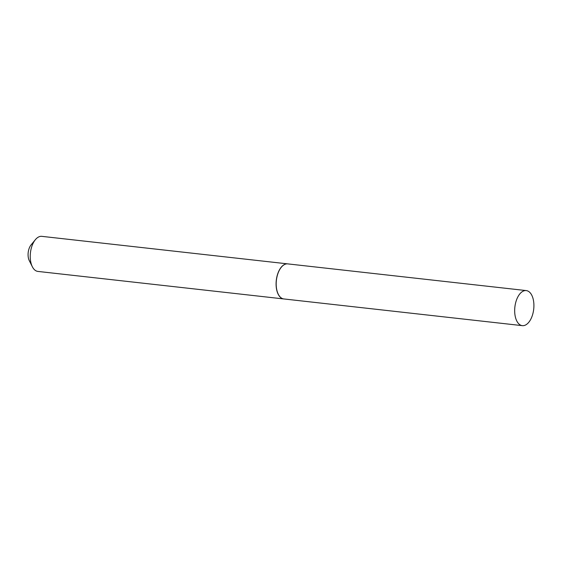 <?xml version="1.0" encoding="UTF-8"?>
<svg xmlns="http://www.w3.org/2000/svg" width="562" height="562" viewBox="0 0 562 562"><rect width="100%" height="100%" fill="white"/><g stroke="black" fill="none" stroke-linecap="round" stroke-linejoin="round"><path stroke-width="0.84" d="M523.278 291.102A17.647 9.477 -83.6 0 1 526.25 290.582A17.647 9.477 -83.6 0 1 533.9 306.445A17.647 9.477 -83.6 0 1 525.301 325.131A17.647 9.477 -83.6 0 1 522.323 325.651A17.647 9.477 -83.6 0 1 514.68 309.788A17.647 9.477 -83.6 0 1 523.278 291.102M522.323 325.651L283.845 298.949A17.647 9.477 -83.6 0 1 276.195 283.086A17.647 9.477 -83.6 0 1 284.793 264.4A17.647 9.477 -83.6 0 1 287.772 263.887L526.25 290.582M283.796 298.949A17.647 9.477 -83.6 0 1 283.747 298.942L37.886 271.418A17.647 9.477 -83.6 0 1 32.336 266.725L29.294 260.663A10.271 5.515 -83.6 0 1 28.1 255.724A10.271 5.515 -83.6 0 1 31.058 244.934L35.364 239.693A17.647 9.477 -83.6 0 1 41.813 236.349L287.674 263.873A17.647 9.477 -83.6 0 1 287.723 263.88M32.336 266.725A17.647 9.477 -83.6 0 1 30.285 258.239A17.647 9.477 -83.6 0 1 35.364 239.693M283.747 298.942A17.647 9.477 -83.6 0 1 276.139 285.763A17.647 9.477 -83.6 0 1 287.674 263.873"/></g></svg>
